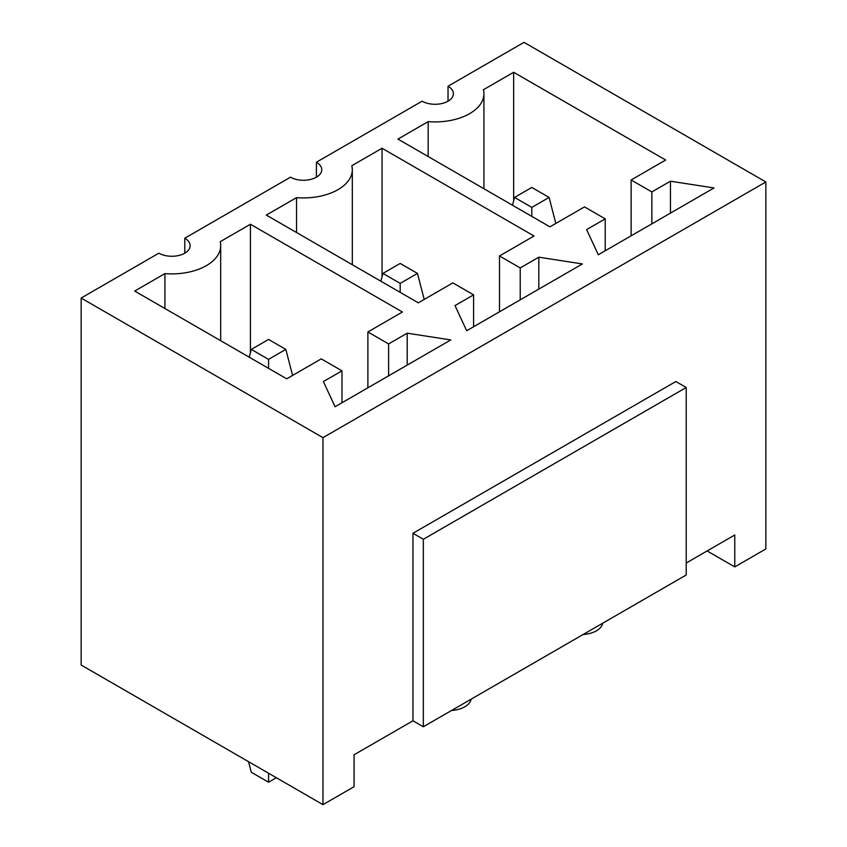 <?xml version="1.0" encoding="UTF-8"?>
<svg xmlns="http://www.w3.org/2000/svg" width="847" height="847" viewBox="0 0 847 847"><rect width="100%" height="100%" fill="white"/><g stroke="black" fill="none" stroke-linecap="round" stroke-linejoin="round"><path stroke-width="1.27" d="M512.499 205.228L514.531 197.425L531.8 207.399L549.078 197.425L555.833 223.439M549.078 197.425L531.8 187.452L514.531 197.425M531.8 207.399L531.8 216.366M380.885 281.215L382.908 273.412L400.186 283.385L417.455 273.412L424.209 299.425M417.455 273.412L400.186 263.438L382.908 273.412M400.186 283.385L400.186 292.363M248.542 761.675L251.284 772.242L268.563 782.215L268.563 773.237M249.262 357.212L251.284 349.398L268.563 359.372L285.831 349.398L292.596 375.422M285.831 349.398L268.563 339.435L251.284 349.398M268.563 359.372L268.563 368.35M276.334 777.726L268.563 782.215M423.331 726.768L423.331 539.285L686.218 387.503L686.218 574.986L423.331 726.768L412.965 720.786L354.067 754.783L354.067 786.704L322.972 804.65L322.972 437.655L765.847 181.967L765.847 548.951L734.762 566.908L734.762 534.997L686.218 563.022M322.972 804.65L81.153 665.033L81.153 298.049L158.876 253.168A18.316 10.577 180 0 0 178.844 255.466A18.316 10.577 180 0 0 190.151 245.694A18.316 10.577 180 0 0 184.784 238.208L290.5 177.182A18.316 10.577 180 0 0 310.468 179.469A18.316 10.577 180 0 0 321.775 169.696A18.316 10.577 180 0 0 316.407 162.222L422.113 101.185A18.316 10.577 180 0 0 442.081 103.482A18.316 10.577 180 0 0 453.389 93.71A18.316 10.577 180 0 0 448.031 86.225L524.028 42.35L765.847 181.967M322.972 437.655L81.153 298.049M686.218 387.503L675.853 381.521L412.965 533.292L412.965 720.786M428.159 156.536L428.159 121.629L397.931 139.088L549.936 226.837L584.483 206.89L605.213 218.865L586.622 229.601L598.3 254.767L714.032 187.949L670.443 181.205L651.851 191.941L631.121 179.966L665.668 160.03L513.663 72.27L483.436 89.718A48.851 28.205 0 0 1 483.933 93.71L483.933 188.733M428.159 121.629A48.851 28.205 0 0 0 483.933 93.71M296.545 232.523L296.545 197.626L266.318 215.074L418.323 302.834L452.859 282.887L473.589 294.851L454.998 305.587L466.686 330.753L582.408 263.936L538.819 257.192L520.227 267.927L499.497 255.963L534.044 236.017L382.05 148.257L351.812 165.705A48.851 28.205 0 0 1 352.31 169.696L352.31 264.719M296.545 197.626A48.851 28.205 0 0 0 352.31 169.696M164.921 308.52L164.921 273.613L134.694 291.061L286.699 378.821L321.246 358.874L341.976 370.838L323.385 381.574L335.063 406.74L450.795 339.933L407.195 333.189L388.604 343.914L367.884 331.95L402.431 312.003L250.426 224.243L220.199 241.702A48.851 28.205 0 0 1 220.686 245.694L220.686 340.706M164.921 273.613A48.851 28.205 0 0 0 220.686 245.694M184.784 253.168L184.784 238.208M316.407 177.182L316.407 162.222M707.118 550.952L734.762 566.908M388.604 375.824L388.604 343.914M407.195 365.099L407.195 333.189M367.884 387.799L367.884 331.95M341.976 402.759L341.976 370.838M250.426 352.723L250.426 224.243M448.031 101.185L448.031 86.225M520.227 299.838L520.227 267.927M538.819 289.102L538.819 257.192M499.497 311.802L499.497 255.963M473.589 326.762L473.589 294.851M382.05 276.736L382.05 148.257M423.331 539.285L412.965 533.292M651.851 223.852L651.851 191.941M670.443 213.116L670.443 181.205M631.121 235.815L631.121 179.966M605.213 250.776L605.213 218.865M513.663 200.75L513.663 72.27M471.101 699.188A21.98 12.694 180 0 1 451.557 710.464M602.715 623.191A21.98 12.694 180 0 1 583.181 634.477"/></g></svg>

